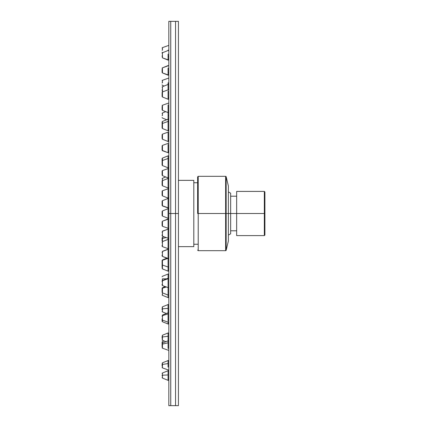 <?xml version="1.0" encoding="UTF-8"?>
<svg xmlns="http://www.w3.org/2000/svg" width="427" height="427" viewBox="0 0 427 427"><rect width="100%" height="100%" fill="white"/><g stroke="black" fill="none" stroke-linecap="round" stroke-linejoin="round"><path stroke-width="0.64" d="M170.741 40.565L170.741 405.65L170.741 213.5L168.82 213.5L168.82 405.65L168.82 21.35L168.82 213.5L170.741 213.5L170.741 405.65L170.741 21.35L170.741 213.5L175.545 213.5L175.545 405.65L175.545 21.35L175.545 213.5L178.427 213.5L178.427 21.35L178.427 405.65L178.427 213.5L175.545 213.5L175.545 21.35L175.545 405.65L175.545 213.5L170.741 213.5M168.82 218.304L168.083 218.304L168.82 218.304L168.82 218.939L162.457 221.197L162.095 222.494M162.095 224.992L162.457 226.289L162.457 224.026L162.457 226.273L168.82 228.546L168.82 228.883L162.457 231.14L162.095 232.437M162.095 246.117L162.457 246.651L168.82 248.909L162.457 251.332L162.095 252.629M162.095 268.364L162.457 268.903L162.457 268.423L162.457 268.903L168.083 271.156L168.083 267.302L168.083 271.156L168.82 271.156L168.82 274.027L168.083 274.027L168.083 278.239L168.083 274.027L162.457 276.285L162.095 276.819M162.095 294.795L162.457 295.329L162.457 294.849L162.457 295.329L168.083 297.587L168.083 295.105L168.083 297.587L168.82 297.587L168.82 304.552L168.083 304.552L168.083 308.358L168.083 304.552L162.457 306.81L162.457 308.828L162.457 306.81L162.095 308.107M162.095 320.458L162.095 318.857L162.095 321.221L162.457 321.755L162.457 321.28L162.457 321.755L168.083 324.013L168.083 322.412L168.083 324.013L168.82 324.013L168.82 332.964L168.083 332.964L168.083 336.284L168.083 332.964L162.457 335.222L162.457 336.978L162.457 335.222L162.095 336.519M162.095 347.647L162.457 348.181L162.457 347.706L162.457 348.181L168.82 350.439L168.82 360.553L168.083 360.553L168.083 363.59L168.083 360.553L162.457 362.811L162.457 364.418L162.457 362.811L162.095 364.108M162.095 367.369L162.457 367.903L168.82 370.161L168.82 370.737L168.083 370.737L168.083 374.938L168.083 370.737L162.457 372.995L162.457 375.221L162.457 372.995L162.095 373.529M168.82 213.5L168.82 405.65L168.82 213.5M162.095 180.861L162.457 180.867L162.457 178.289L162.457 180.867L162.095 180.861M168.82 178.411L168.083 178.411L168.083 177.926L168.083 178.411L162.457 180.669L162.095 181.203M168.82 152.973L162.457 150.715L162.095 150.181M162.095 115.53L162.457 115.536L162.095 115.477M162.095 115.503C162.095 116.987 162.095 116.987 162.095 115.503M162.457 115.536L162.457 112.958L162.457 115.536M168.82 119.17L168.083 119.17L168.083 112.595L168.083 121.183L168.083 119.17L162.457 121.428L162.095 121.962L162.095 123.974L162.095 122.725M168.82 115.503L168.083 115.503L168.82 115.503M162.095 82.865L162.457 82.87L162.095 82.811M162.095 82.838C162.095 84.322 162.095 84.322 162.095 82.838M162.457 82.87L162.457 80.292L162.457 82.87M168.82 84.429L168.083 84.429L168.083 82.838C168.083 77.132 168.083 77.132 168.083 82.838L168.083 89.638L168.083 84.429L162.457 86.686L162.095 87.22M168.82 82.838L168.083 82.838C168.083 77.132 168.083 77.132 168.083 82.838L168.82 82.838M162.095 50.199L162.457 50.205L162.095 50.146M162.095 50.172C162.095 51.656 162.095 51.656 162.095 50.172M162.457 50.205L162.457 47.627L162.457 50.205M168.82 50.498L168.083 50.498L168.083 50.172C168.083 44.467 168.083 44.467 168.083 50.172L168.083 50.498L162.457 52.756L162.095 53.29M168.82 50.172L168.083 50.172C168.083 44.467 168.083 44.467 168.083 50.172L168.82 50.172M162.457 204.496L162.457 205.835L162.095 205.328L162.457 205.953L162.457 200.695L162.457 205.787L162.095 205.254L162.095 201.998M162.095 205.328L162.457 205.953L168.82 208.211M163.883 236.809L162.457 237.38L162.457 241.997L162.457 237.38L162.095 237.914L162.095 241.09L162.095 238.677M162.457 238.431L165.906 237.615L162.457 238.431M168.82 239.301L168.083 239.301L168.083 238.49L168.083 239.387L162.457 241.559L162.095 242.856M168.82 155.844L168.083 155.844L168.083 158.225L168.083 155.844L162.457 158.097L162.457 160.483L162.457 158.097L162.095 158.636L162.095 161.016L162.095 159.399M162.095 195.235L162.095 191.392L162.095 195.326L162.457 195.86L162.457 190.89L162.457 195.742L162.095 195.235L162.457 195.86L168.083 198.117L168.083 188.745L168.083 198.117L168.82 198.117M168.82 197.882L168.083 197.882L168.82 197.882M162.095 235.592L162.095 234.935M162.457 236.099L162.457 231.269L162.457 236.099M162.457 231.269L168.083 229.118L162.457 231.269M168.083 238.255L168.083 229.118L168.083 238.255M168.82 267.302L162.457 265.044L162.095 264.51L162.095 267.515L162.095 265.103M162.457 268.423L162.457 264.857L162.457 268.423M168.82 278.239L168.083 278.239L168.083 287.387L168.083 278.698L162.457 280.736L162.457 285.332L162.457 280.736L168.083 278.698L168.083 278.239L162.457 280.496L162.457 278.799L162.095 281.793M162.457 278.831L166.605 278.831L162.457 278.831M168.82 121.183L162.457 123.44L162.457 121.658L162.457 123.44L162.095 123.974M162.095 149.439L162.095 146.413L162.095 149.941L162.457 150.475L162.457 145.383L162.457 149.84L162.095 149.439L162.457 150.475L168.083 152.733L168.083 144.358L168.083 152.733L168.82 152.733M168.82 151.5L168.083 151.5L168.82 151.5M162.095 185.137L162.095 181.299L162.095 185.227L162.457 185.766L162.457 180.797L162.457 185.649L162.095 185.137L162.457 185.766L168.083 188.019L168.083 178.646L168.083 188.019L168.82 188.019M168.82 187.784L168.083 187.784L168.82 187.784M162.095 225.744L162.095 221.746L162.095 225.744M162.457 224.026L162.457 221.213L162.457 224.026M162.457 221.213L168.083 218.966L162.457 221.213M168.083 228.52L168.083 218.966L168.083 228.52M162.095 263.747L162.095 261.249M162.457 264.687L162.457 259.952L162.457 264.687M162.095 255.89L162.457 256.424L166.856 258.186L162.457 259.952L162.095 260.486L162.095 264.228M162.457 260.294L168.083 258.34L162.457 260.294M168.083 266.656L168.083 258.34L168.083 266.656M162.095 291.62L162.095 289.052M162.457 294.849L162.457 292.847L162.457 294.849M162.095 309.751L162.095 308.961L162.095 309.751M166.397 313.482L162.457 311.902L162.457 308.828L162.457 311.902L162.095 311.368M162.457 308.828L168.083 308.358L162.457 308.828M168.82 312.804L168.083 312.804L168.083 308.358L168.083 313.909L168.083 312.804L162.457 315.062L162.095 316.359M162.095 89.878L162.457 91.778L162.457 86.814L162.457 90.049L162.095 89.878L162.457 90.049L162.596 91.837L162.457 92.595L162.457 91.89L162.095 92.429M162.095 108.997L162.095 106.59L162.095 109.803L162.457 110.337L162.457 105.245L162.457 109.317L162.095 108.997L162.457 110.337L168.083 112.595L168.083 104.967L168.083 112.595L168.82 112.595M168.82 110.614L168.083 110.614L168.82 110.614M162.095 137.948L162.095 135.45M162.095 135.055L162.095 138.343L162.457 138.78L162.457 134.638L162.457 138.78L162.095 138.343L162.457 139.245L162.457 138.78L162.457 139.245L168.083 141.502L168.083 132.813L168.083 141.502L168.82 141.502M168.82 140.584L168.083 140.584L168.82 140.584M162.095 175.043L162.095 171.2L162.095 175.134L162.457 175.668L162.457 170.699L162.457 175.556L162.095 175.043L162.457 175.668L168.083 177.926L168.083 168.553L168.083 177.926L168.82 177.926M168.82 177.691L168.083 177.691L168.82 177.691M162.095 214.749L162.095 212.251M168.083 218.304L168.083 208.696L168.083 218.304L162.457 216.046L162.457 210.954L162.457 216.046L162.095 215.512L162.457 216.046L162.095 215.512L162.095 211.488L162.457 210.954L168.083 208.696L162.457 210.954M162.095 255.784L162.095 255.127M162.457 256.291L162.457 251.455L162.457 256.291M162.457 251.455L168.083 249.309L162.457 251.455M168.083 258.447L168.083 249.309L168.083 258.447M162.457 292.346L162.457 287.755L162.457 292.346M162.095 285.055L162.457 285.588L165.158 286.672L162.457 287.755L162.095 288.289L162.095 291.913M162.457 288.241L166.114 287.056L162.457 288.241M168.82 295.105L168.083 295.105L168.083 287.846L168.083 295.105L162.457 292.847L162.095 292.314M162.457 321.28L162.457 315.644L162.457 320.154L162.095 319.62M162.095 338.365L162.095 337.17L162.095 338.365M165.916 341.701L162.457 340.314L162.457 336.978L162.457 340.314L162.095 339.78M162.457 336.978L168.083 336.284L162.457 336.978M168.82 340.831L168.083 340.831L168.083 336.284L168.083 342.812L168.083 340.831L162.457 343.089L162.457 341.616L162.457 344.135L162.457 343.089L162.095 343.623L162.095 342.913M164.08 340.965L162.457 341.616L162.095 342.15L162.095 344.386M162.095 55.83L162.457 57.853L162.457 52.841L162.457 55.969L162.095 55.83L162.457 55.969L162.457 57.853L168.083 60.106L168.083 54.112L168.083 60.106L168.82 60.106L162.457 57.853M168.82 56.497L168.083 56.497L168.82 56.497M162.095 71.368L162.095 69.382L162.095 72.387L162.457 72.921L162.457 67.829L162.457 71.629L162.095 71.368L162.457 71.629L162.457 72.921L168.083 75.179L168.083 68.058L168.083 75.179L168.82 75.179L162.457 72.921M168.82 72.691L168.083 72.691L168.82 72.691M162.095 95.835L162.095 93.043L162.095 96.454L162.457 96.988L162.457 92.595L162.457 96.208L162.095 95.835L162.457 96.988L168.083 99.245L168.083 91.148L168.083 99.245L168.82 99.245M168.82 97.73L168.083 97.73L168.82 97.73M162.095 127.694L162.095 124.273L162.095 127.999L162.457 128.532L162.457 123.835L162.457 128.153L162.095 127.694L162.457 128.532L168.083 130.79L168.083 121.93L168.083 130.79L168.82 130.79M168.82 130.043L168.083 130.043L168.82 130.043M162.095 164.95L162.095 161.107L162.095 165.041L162.457 165.575L162.457 160.605L162.457 165.462L162.095 164.95L162.457 165.575L168.083 167.832L168.083 158.46L168.083 167.832L168.82 167.832M168.82 167.597L168.083 167.597L168.82 167.597M162.095 204.496L162.457 205.793L162.095 205.259L162.095 201.234L162.457 200.695L168.083 198.443L168.083 208.04L168.083 198.448L168.82 198.443M168.82 208.05L162.457 205.793M168.82 208.04L168.083 208.04L168.82 208.04M162.095 246.075L162.095 245.354M162.457 246.598L162.457 241.602L162.457 246.598M162.457 241.602L168.083 239.387L162.457 241.602M168.083 248.824L168.083 239.387L168.083 248.824M162.095 284.852L162.095 284.291M162.095 319.145L162.095 318.857M162.457 315.644L168.083 313.909L162.457 315.644M168.083 321.312L168.083 313.909L168.083 321.312M162.095 346.799L162.095 344.472L162.095 346.799M162.457 347.706L162.457 344.135L162.457 347.706M162.457 344.135L168.083 342.812L162.457 344.135M168.083 348.459L168.083 342.812L168.083 348.459M162.095 366.078L162.095 364.642L162.095 366.078M162.457 367.732L162.457 364.418L162.457 367.732M162.457 364.418L168.083 363.59L162.457 364.418M168.083 367.124L168.083 363.59L168.083 367.124M162.095 375.765L162.095 375.312L162.095 375.765M168.82 380.345L168.083 380.345L168.083 374.938L162.457 375.221L168.083 374.938L168.083 380.345L162.457 378.087L162.457 375.221L162.457 378.087L162.095 377.553M170.741 355.243L170.741 355.75M175.545 213.5L175.545 21.35L175.545 213.5M197.637 244.244L193.799 244.244L197.637 244.244M193.799 180.354L193.799 246.646L193.799 180.354L178.427 180.354M193.799 246.646L178.427 246.646L193.799 246.646M225.632 213.5L225.632 176.319L225.632 250.681L225.632 213.5L198.213 213.5L198.213 250.681L198.213 176.319L198.213 213.5L225.632 213.5L225.632 250.681L225.632 176.319L226.15 250.361L226.15 176.639L226.15 213.5L228.381 213.5L228.381 186.06L228.381 240.94L228.381 213.5L226.15 213.5L226.15 176.639L226.15 250.361L226.15 213.5L225.632 213.5M198.213 213.5L198.213 250.681L198.213 213.5M197.637 213.5L197.637 176.895L197.637 213.5M236.659 213.5L236.659 235.597L236.659 191.403L236.659 213.5L264.329 213.5L264.329 235.597L264.329 191.403L264.329 213.5L264.905 213.5L264.905 191.979L264.905 235.021L264.905 213.5L264.329 213.5L264.329 191.403L264.329 235.597L264.329 213.5L230.649 213.5L230.649 193.196L230.649 233.804L230.649 213.5L228.381 213.5L230.649 213.5L230.649 193.196L230.649 213.5L236.659 213.5M264.905 213.5L264.905 191.979L264.905 213.5M168.82 405.65L178.427 405.65M168.82 21.35L178.427 21.35M165.719 176.981L162.457 178.289L162.095 178.822M165.719 111.65L162.457 112.958L162.095 113.491M166.669 119.741L162.457 118.049L162.095 117.516M168.82 78.034L162.457 80.292L162.095 80.826M164.08 86.035L162.457 85.384L162.095 84.85M168.82 45.369L162.457 47.627L162.095 48.16M162.457 52.756L162.095 52.185M168.82 188.51L162.457 190.762L162.095 191.301M168.82 238.49L162.457 236.238L162.095 235.699M168.82 143.125L162.457 145.383L162.095 145.917M168.82 102.987L162.457 105.245L162.095 105.779M168.82 131.895L162.457 134.153L162.095 134.686M168.82 168.318L162.457 170.576L162.095 171.11M168.82 208.696L168.083 208.696M162.457 256.424L168.82 258.682M162.457 216.046L162.095 215.512M168.82 65.571L162.457 67.829L162.095 68.363M162.457 91.89L168.82 89.638M168.82 158.225L162.457 160.483L162.095 161.016M162.457 285.588L168.82 287.846M162.457 320.154L168.82 322.412M162.457 67.829L168.083 65.571M197.637 182.756L193.799 182.756M228.381 186.06L226.15 176.639L225.632 176.319L198.213 176.319L197.637 176.895M228.381 240.94L226.15 250.361L225.632 250.681L198.213 250.681L197.637 250.105M264.905 191.979L264.329 191.403L236.659 191.403M264.905 235.021L264.329 235.597L236.659 235.597M228.381 235.069L230.649 233.804M228.381 191.931L230.649 193.196M230.649 230.793L236.659 230.793M230.649 196.207L236.659 196.207"/></g></svg>
